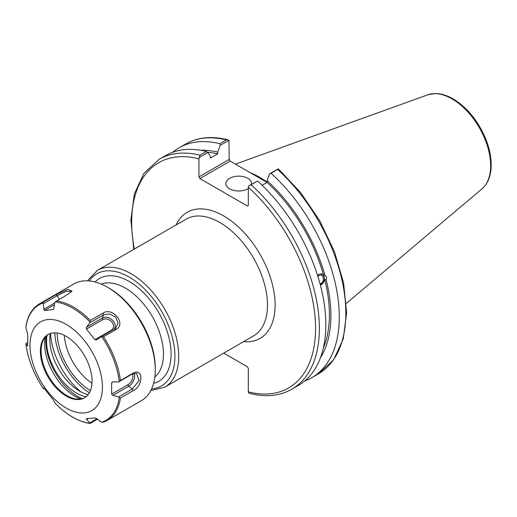 <?xml version="1.0" encoding="UTF-8"?>
<svg xmlns="http://www.w3.org/2000/svg" width="517" height="517" viewBox="0 0 517 517"><rect width="100%" height="100%" fill="white"/><g stroke="black" fill="none" stroke-linecap="round" stroke-linejoin="round"><path stroke-width="0.78" d="M89.396 392.778A51.241 29.585 60 0 1 54.802 332.864M223.719 353.137L247.365 366.786L248.322 368.44L248.322 391.854L248.599 392.881L249.724 393.405C265.725 397.405 279.781 395.996 291.892 389.172A132.72 76.626 -120 0 0 251.146 184.776L248.599 185.991L248.322 187.335L248.322 205.436L247.365 205.992L199.885 178.578L230.155 161.097L229.205 159.449L198.929 176.924L199.885 178.578M198.929 176.924L198.929 158.822L199.917 155.203A132.72 76.626 -120 0 0 159.178 159.301L143.92 173.337L134.323 194.049L130.904 219.951L133.761 249.368M199.207 157.478L207.834 152.496L206.386 151.468A132.72 76.626 -120 0 0 165.64 155.572L159.178 159.301M207.834 152.496L210.374 156.315L210.374 158.099L217.676 153.885L217.676 152.095L220.223 145.348L228.928 140.32L229.205 159.449M317.923 276.53A4.369 3.238 -81.1 0 1 320.831 275.096A4.369 3.238 -81.1 0 1 323.248 277.629A4.369 3.238 -81.1 0 1 320.023 283.755M317.632 275.613L319.054 274.32L320.708 273.829L324.98 275.471C326.576 276.731 326.951 278.14 326.104 279.684L324.708 279.464L320.372 285.074M320.353 284.99A5.661 4.188 98.9 0 0 324.366 279.451A5.661 4.188 98.9 0 0 321.186 273.848M291.892 389.172L298.354 385.443A132.72 76.626 -120 0 0 257.608 181.047L248.599 185.991M323.59 275.251A123.091 71.068 -120 0 0 267.069 182.398L262.113 185.26M324.98 275.471A125.192 72.277 -120 0 0 267.069 180.614L267.069 182.398L230.155 161.097M227.803 139.79C211.802 135.79 197.746 137.205 185.635 144.023A132.72 76.626 60 0 1 226.381 139.926L227.803 139.79L228.928 140.32M226.381 139.926L219.835 143.707L220.223 145.348M219.835 143.707A132.72 76.626 -120 0 0 179.089 147.804A132.72 76.626 -120 0 0 172.704 152.276M277.603 169.498L278.379 168.859L300.739 192.718L319.861 220.992L334.48 251.792L343.611 283.051L346.623 312.714L343.282 338.848L333.691 359.748L318.349 373.901L311.803 377.675A132.72 76.626 -120 0 0 271.057 173.279L277.603 169.498A132.72 76.626 60 0 1 318.349 373.901M267.069 182.01A94.184 54.382 -120 0 0 250.144 172.639M278.32 168.833L269.609 173.861L267.069 180.614M206.386 151.468L199.917 155.203M304.739 380.971A132.72 76.626 -120 0 0 311.803 377.675M251.146 184.776L257.608 181.047M269.609 173.861L271.057 173.279M248.322 188.492A12.841 7.412 180 0 1 234.156 190.502A12.841 7.412 180 0 1 225.877 183.567A12.841 7.412 180 0 1 233.807 176.717A12.841 7.412 180 0 1 247.805 178.326A12.841 7.412 180 0 1 251.566 183.567A12.841 7.412 180 0 1 251.501 184.317M320.462 357.751A125.192 72.277 -120 0 0 326.104 279.684M217.676 152.095A125.192 72.277 -120 0 0 200.674 150.273M323.319 348.193A123.091 71.068 -120 0 0 324.708 279.464M217.676 153.885A123.091 71.068 -120 0 0 207.556 152.302M53.199 309.696L53.904 308.39L54.75 302.561L55.28 301.883L69.071 293.533L71.947 291.142L67.701 289.365L55.946 294.703L43.273 302.025A67.423 38.924 60 0 0 39.654 303.705L73.879 283.943A67.423 38.924 60 0 1 107.588 287.284L109.113 288.163A65.265 37.683 60 0 1 155.262 368.098L155.262 369.855A67.423 38.924 60 0 1 141.303 400.72L107.077 420.476A67.423 38.924 60 0 1 103.458 422.163L107.077 420.476A67.423 38.924 60 0 0 120.435 398.012L133.108 390.697L132.333 388.991L118.567 396.933L120.435 398.012M50.55 333.452A54.608 31.531 -120 0 0 80.898 391.854M88.129 394.671A42.342 24.448 60 0 1 79.747 391.214A42.342 24.448 60 0 1 50.278 333.536M47.06 335.268A42.342 24.448 -120 0 0 76.51 393.088A42.342 24.448 -120 0 0 86.048 396.791M82.171 398.691A45.574 26.315 60 0 1 46.071 336.16M45.095 337.258A43.254 24.971 -120 0 0 44.585 343.391A43.254 24.971 -120 0 0 80.736 398.988M48.314 334.37A36.539 21.1 -120 0 0 42.814 341.214A36.539 21.1 -120 0 0 41.114 350.875A36.539 21.1 -120 0 0 76.173 398.988A36.539 21.1 -120 0 0 84.846 397.651M92.045 381.139A36.539 21.1 -120 0 0 76.096 344.367A36.539 21.1 -120 0 0 47.939 334.577A36.539 21.1 -120 0 0 47.939 376.77A36.539 21.1 -120 0 0 84.478 397.87A36.539 21.1 -120 0 0 92.045 381.139M66.208 324.385A51.241 29.585 -120 0 0 34.833 369.028A51.241 29.585 -120 0 0 97.584 405.257A51.241 29.585 -120 0 0 66.208 324.385M43.273 302.025L43.751 309.295L44.443 310.536L53.419 309.515M43.124 302.968A66.745 38.536 -120 0 0 25.869 327.513L27.724 334.318L27.731 345.854M27.724 345.679L27.459 346.009L25.869 343.727A66.745 38.536 -120 0 0 43.124 388.202L43.512 388.661L43.764 388.002L44.443 388.758L52.96 399.363L55.416 403.486C66.809 415.041 78.319 421.698 89.939 423.462M97.5 419.197L90.339 423.333L89.796 423.255L86.229 418.705M103.458 422.163L101.041 421.872L96.64 418.544L94.915 417.904L86.391 418.667M132.423 373.959A6.96 4.02 -60 0 1 127.996 384.674A1.351 0.775 -120 0 0 128.785 386.218L112.939 395.363L118.567 396.933M112.939 395.363L111.633 394.122L111.633 382.761L112.939 381.83L118.567 381.953L119.214 381.41A66.745 38.536 -120 0 0 101.952 336.929L101.041 336.78L96.537 339.895M96.64 339.831L94.915 339.682L86.391 329.077L86.494 327.203L102.334 318.058L103.568 314.859L109.72 313.942L115.718 317.199L118.018 323.177L115.562 328.314L101.041 336.78M56.392 300.849A67.423 38.924 60 0 1 73.362 307.04A67.423 38.924 60 0 1 90.339 320.45L89.809 322.802L86.494 327.203M26.296 343.663L25.869 343.727L26.296 343.663M109.113 288.163L107.588 287.284A67.423 38.924 60 0 1 155.262 369.855M90.339 320.45L103.012 313.128C112.628 306.568 126.587 323.81 116.138 329.452L103.458 336.774A67.423 38.924 60 0 1 120.435 380.518L133.108 373.196C143.448 367.445 143.532 385.934 133.108 390.697M55.28 403.331A66.745 38.536 60 0 0 89.796 423.255L90.339 423.333M43.512 303.563L57.277 295.621L66.131 291.291L71.372 291.375L71.346 291.859M25.869 327.513L25.869 326.925C27.537 315.965 32.138 308.229 39.654 303.705M25.986 343.482L27.588 342.558M89.809 322.802L103.568 314.859L103.012 313.128M101.952 336.929L103.458 336.774M120.435 380.518L119.214 381.41M118.567 381.953L132.333 374.011L136.553 373.364L139.099 380.641L132.333 388.991L128.785 386.218A8.285 4.782 -60 0 0 133.981 373.326M96.931 418.764L89.809 422.874M44.107 388.319L43.512 388.661M57.18 333.051A47.835 27.621 -120 0 0 90.417 390.626M101.158 284.072A53.936 31.143 60 0 1 125.321 288.053A53.936 31.143 60 0 1 159.792 333.148A53.936 31.143 60 0 1 154.829 377.035M89.26 280.931A64.722 37.366 60 0 1 129.14 277.047A64.722 37.366 60 0 1 173.408 342.041A64.722 37.366 60 0 1 151.597 388.907M150.783 390.561L164.755 387.181A67.423 38.924 -120 0 0 175.089 333.155A67.423 38.924 -120 0 0 131.047 273.739A67.423 38.924 -120 0 0 97.332 270.404L87.418 280.809M97.332 270.404L186.101 219.15A67.423 38.924 60 0 1 253.524 258.08A67.423 38.924 60 0 1 253.524 335.927L164.755 387.181M153.581 383.375A59.332 34.251 -120 0 0 169.078 338.124A59.332 34.251 -120 0 0 129.14 281.448A59.332 34.251 -120 0 0 95.044 281.978M91.981 383.284A42.497 24.538 60 0 1 64.321 335.378M243.585 341.666A72.813 42.039 -120 0 0 260.032 254.319A72.813 42.039 -120 0 0 176.168 224.889M248.322 187.335A130.019 75.068 60 0 1 315.564 328.418A130.019 75.068 60 0 1 248.322 391.854M134.33 249.045A130.019 75.068 60 0 1 198.929 158.822M452.065 98.896A54.563 31.505 60 0 1 486.904 144.411A54.563 31.505 60 0 1 482.018 188.828C487.725 183.781 490.769 176.394 491.15 166.674C491.421 157.859 489.586 148.521 485.644 138.679C478.063 120.804 467.232 107.542 453.138 98.902C446.882 95.29 440.833 93.499 434.984 93.538L427.746 94.824A54.563 31.505 60 0 1 452.065 98.896M55.28 301.883A66.745 38.536 60 0 1 72.542 308.067A66.745 38.536 60 0 1 89.796 321.807M101.952 422.169A66.745 38.536 -120 0 0 119.214 397.618M44.443 310.536L54.427 304.772M43.751 309.295L54.686 302.981M59.145 299.265L57.277 295.621L55.946 294.703M116.138 329.452L114.806 328.831M133.108 373.196L132.333 374.011M88.019 418.57L86.494 419.455M127.996 384.674L111.633 394.122M111.633 382.761L113.229 381.837M86.391 329.077L102.754 319.629A6.96 5.487 -144.9 0 1 111.937 322.091A6.96 5.487 -144.9 0 1 111.278 330.234A1.351 0.775 -120 0 0 111.704 330.622M111.278 330.234L94.915 339.682M102.754 319.629A1.351 0.775 60 0 1 102.334 318.058A8.285 6.534 -144.9 0 1 112.344 319.984A8.285 6.534 -144.9 0 1 114.128 329.219M185.635 144.023L179.089 147.804M427.746 94.824L235.422 164.135M482.018 188.828L346.338 303.401M43.066 388.125C33.605 373.713 27.866 358.94 25.85 343.799"/></g></svg>
